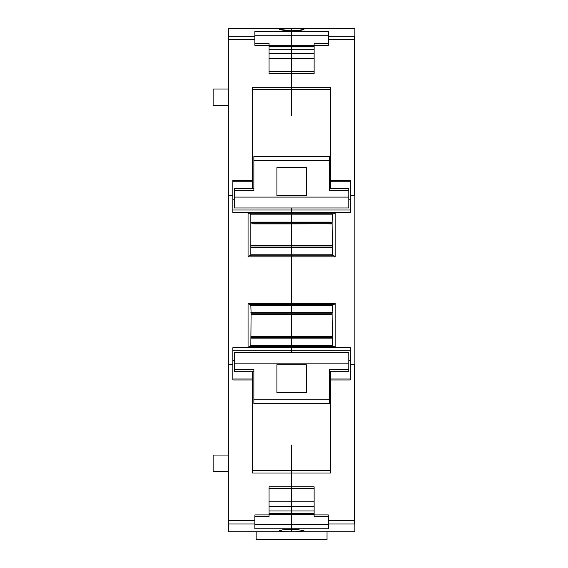 <?xml version="1.0" encoding="UTF-8"?>
<svg xmlns="http://www.w3.org/2000/svg" width="568" height="568" viewBox="0 0 568 568"><rect width="100%" height="100%" fill="white"/><g stroke="black" fill="none" stroke-linecap="round" stroke-linejoin="round"><path stroke-width="0.85" d="M290.546 28.4L279.193 29.571L285.647 30.615L291.597 30.764L291.597 31.46L291.597 28.4L228.308 28.4L228.308 531.854L294.856 531.833L304.001 530.682L297.54 529.639L291.597 529.49L282.608 529.859L279.193 530.682L285.647 531.733L290.546 531.854M347.289 28.4L307.792 28.421M275.395 28.4L235.905 28.4M347.289 531.854L307.792 531.854M275.395 531.833L235.905 531.854M228.308 36.26L254.89 36.26L254.89 31.46L291.597 31.46L291.597 45.681L291.597 31.46L328.297 31.46L328.297 45.341L314.125 45.341L314.125 73.464L291.597 73.464L291.597 115.254L291.597 89.609L330.576 89.609M254.89 36.26L254.89 45.341L269.062 45.341L269.062 73.464L291.597 73.464L291.597 89.609L252.611 89.609M330.576 188.533L330.576 87.245L252.611 87.245L252.611 180.276L232.866 180.276L232.866 212.538L350.321 212.538L350.321 195.577L354.879 195.577L354.879 531.854L292.641 531.854M330.576 470.645L291.597 470.645L291.597 445L291.597 473.009L330.576 473.009L330.576 379.978L350.321 379.978L350.321 347.715L291.597 347.46L291.597 352.274L291.597 350.243L232.866 350.243M248.053 303.418L250.836 305.442L251.091 313.181L250.836 345.436L248.053 347.46L248.053 303.418L291.597 303.418L291.597 304.427L334.126 304.427L335.134 303.418L291.597 303.418L291.597 314.431L331.222 314.431L251.972 314.431L291.597 314.416L291.597 313.224L332.095 313.224M248.053 256.835L249.068 255.827L334.126 255.827L335.134 256.835L291.597 256.835L291.597 303.418L291.597 247.513L291.597 256.835L248.053 256.835L248.053 212.787L291.597 212.787L291.597 213.802L334.126 213.802L335.134 212.787L291.597 212.787L291.597 223.799L331.222 223.799L251.972 223.799L291.597 223.792L291.597 222.599L332.095 222.599M350.321 350.243L291.597 350.243L291.597 347.715L232.866 347.715L232.866 379.978L252.611 379.978L252.611 473.009L291.597 473.009L291.597 501.842L291.597 488.707L269.062 488.707M252.611 470.645L291.597 470.645L291.597 486.79L269.062 486.79L269.062 514.913L254.89 514.913L254.89 528.794L291.597 528.794L291.597 529.49L291.597 524.484L291.597 528.794L328.297 528.794L328.297 523.994L354.879 523.994M291.597 207.98L291.597 212.538L291.597 210.011L232.866 210.011L350.321 210.011L291.597 210.011L291.597 207.98M251.972 245.823L291.597 245.837L291.597 223.906L329.532 223.799M251.951 245.837L332.095 245.837L291.597 245.823L291.597 247.513L332.351 247.513L332.095 222.557L332.351 214.818L333.366 213.802M251.972 336.455L291.597 336.455L291.597 314.53L291.597 347.46L291.597 338.137L332.351 338.137L332.095 313.181L332.351 305.442L333.366 304.427M269.062 510.966L291.597 510.966L291.597 524.484L291.597 514.572L314.125 514.572M291.597 529.49L291.597 531.854L291.597 529.49M314.125 49.288L291.597 49.288L291.597 73.464L291.597 53.704L269.062 53.704M327.033 531.854L327.033 539.6L256.154 539.593L327.033 539.6M256.154 531.854L256.154 539.6M254.89 39.859L254.89 43.566L269.062 43.566L269.062 45.341M252.611 180.276L252.611 188.533M249.068 255.827L249.828 255.827L250.836 254.812L250.836 214.818L291.597 214.818L291.597 213.802L249.068 213.802L248.053 212.787M250.836 214.818L249.828 213.802L249.068 213.802M249.068 304.427L291.597 304.427L291.597 313.224L251.091 313.224M249.068 346.452L334.126 346.452L335.134 347.46L335.134 303.418M254.89 520.394L254.89 516.688L269.062 516.688L269.062 514.913M252.611 371.72L252.611 379.978M234.385 199.787L232.866 199.787M251.091 223.906L253.655 223.799M251.091 245.724L253.655 245.823M251.951 314.416L251.091 314.416L251.972 314.431M251.091 314.53L253.655 314.431M251.091 336.348L253.655 336.455M234.385 360.467L232.866 360.467M314.125 46.874L291.597 46.874L291.597 49.288L291.597 45.681L269.062 45.681M269.062 501.842L291.597 501.842L291.597 510.966L291.597 506.55L314.125 506.55M228.308 89.006L213.121 89.006L213.121 105.201L228.308 105.201M228.308 455.053L213.121 455.053L213.121 471.248L228.308 471.248M253.875 160.446L329.312 160.446L329.312 156.519L253.875 156.519L253.875 190.784L234.385 190.784L234.385 188.533L253.875 188.533M329.312 160.446L329.312 190.784L348.802 190.784L348.802 188.533L329.312 188.533M276.914 190.784L276.914 167.603L306.28 167.603L306.28 195.534L276.914 195.534L276.914 190.784M348.802 190.784L348.802 207.98L234.385 207.98L234.385 190.784M329.312 399.808L253.875 399.808L253.875 403.734L329.312 403.734L329.312 369.47L348.802 369.47L348.802 371.72L329.312 371.72M253.875 399.808L253.875 369.47L234.385 369.47L234.385 371.72L253.875 371.72M306.28 369.47L306.28 392.651L276.914 392.651L276.914 364.72L306.28 364.72L306.28 369.47M234.385 369.47L234.385 352.274L348.802 352.274L348.802 369.47M332.095 314.53L329.532 314.431M292.641 28.4L297.54 28.521L304.001 29.571L300.579 30.395L291.597 30.764L291.597 28.4L354.879 28.4L354.879 195.577M328.297 520.394L328.297 516.688L314.125 516.688L314.125 486.79L291.597 486.79L291.597 488.707L314.125 488.707M251.951 336.462L332.095 336.462L291.597 336.455L291.597 338.137L250.836 338.137M253.655 245.724L291.597 245.724L291.597 247.513L250.836 247.513M332.095 245.724L291.597 245.724L291.597 223.906L253.655 223.906M332.351 214.818L291.597 214.818L291.597 222.599L251.091 222.599M332.095 336.348L329.532 336.455M350.321 199.787L348.802 199.787M335.134 256.835L335.134 212.787M331.236 223.792L332.095 223.792L331.222 223.799M333.366 255.827L332.351 254.812L332.351 247.513M331.236 314.416L332.095 314.416L331.222 314.431M333.366 346.452L332.351 345.436L332.351 338.137M350.321 360.467L348.802 360.467M314.125 514.913L328.297 514.913L328.297 523.994M330.576 180.276L350.321 180.276L350.321 195.577M330.576 379.978L330.576 371.72M328.297 39.859L328.297 43.566L314.125 43.566L314.125 45.341M314.125 501.842L291.597 501.842L291.597 506.55L269.062 506.55M314.125 510.966L291.597 510.966L291.597 514.572L269.062 514.572M269.062 46.874L291.597 46.874L291.597 45.681L314.125 45.681M269.062 49.288L291.597 49.288L291.597 53.704L314.125 53.704M228.308 28.421L288.331 28.421M228.308 39.739L254.89 39.739M228.308 195.577L232.866 195.577M248.053 347.46L335.134 347.46M228.308 364.677L232.866 364.677M228.308 520.515L254.89 520.515M228.308 523.994L254.89 523.994M228.308 531.833L288.331 531.833M254.89 35.77L328.297 35.77M232.866 181.249L252.611 181.249M252.611 379.005L232.866 379.005M254.89 524.484L328.297 524.484M250.836 222.116L332.351 222.116M251.091 247.03L332.095 247.03M250.836 254.812L332.351 254.812M250.836 305.442L332.351 305.442M250.836 312.741L332.351 312.741M253.655 314.53L329.532 314.53M253.655 336.348L329.532 336.348M251.091 337.655L332.095 337.655M250.836 345.436L332.351 345.436M314.125 46.42L269.062 46.42M314.125 58.412L269.062 58.412M269.062 513.38L314.125 513.38M269.062 513.834L314.125 513.834M348.802 197.096L234.385 197.096M234.385 363.158L348.802 363.158M350.321 364.677L354.631 364.677L354.631 523.994M332.095 223.906L329.532 223.906M328.297 520.515L354.879 520.515M294.856 531.833L354.631 531.854M328.297 36.26L354.631 36.26L354.631 195.577M354.879 28.421L294.856 28.421M328.297 39.739L354.879 39.739M330.576 181.249L350.321 181.249M350.321 379.005L330.576 379.005M314.125 71.547L269.062 71.547"/></g></svg>
